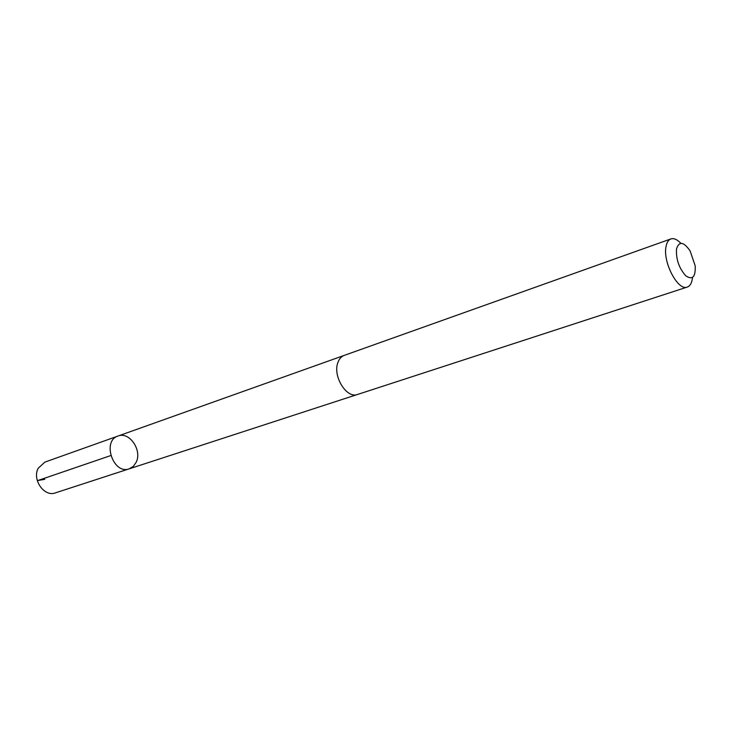 <?xml version="1.0" encoding="UTF-8"?>
<svg xmlns="http://www.w3.org/2000/svg" width="732" height="732" viewBox="0 0 732 732"><rect width="100%" height="100%" fill="white"/><g stroke="black" fill="none" stroke-linecap="round" stroke-linejoin="round"><path stroke-width="1.1" d="M136.225 462.185L133.334 466.357L129.244 468.819C113.323 474.977 101.693 440.884 118.062 436.025C129.326 431.294 142.31 450.134 136.225 462.185M44.853 462.121L38.238 468.215C31.86 479.552 44.259 497.284 55.348 492.892L129.244 468.819C113.323 474.977 101.693 440.884 118.062 436.025L44.853 462.121M680.861 243.326C677.192 239.465 673.861 237.992 670.869 238.925L344.232 355.386C341.377 356.447 339.291 358.781 337.964 362.358C332.383 375.909 346.62 399.041 357.555 394.457L687.293 287.063C690.221 285.974 691.96 282.781 692.509 277.474M670.869 238.925C668.435 239.849 666.825 242.374 666.047 246.492C662.57 262.029 678.042 291.363 687.293 287.063M676.514 248.953C675.929 259.274 679.031 268.232 685.82 275.845C692.554 280.255 695.684 276.925 695.199 265.835L690.102 250.893C683.596 241.624 679.067 240.974 676.514 248.953M44.789 479.323L37.844 480.512L110.724 455.579M343.793 355.551L118.062 436.025M357.106 394.594L129.244 468.819"/></g></svg>
